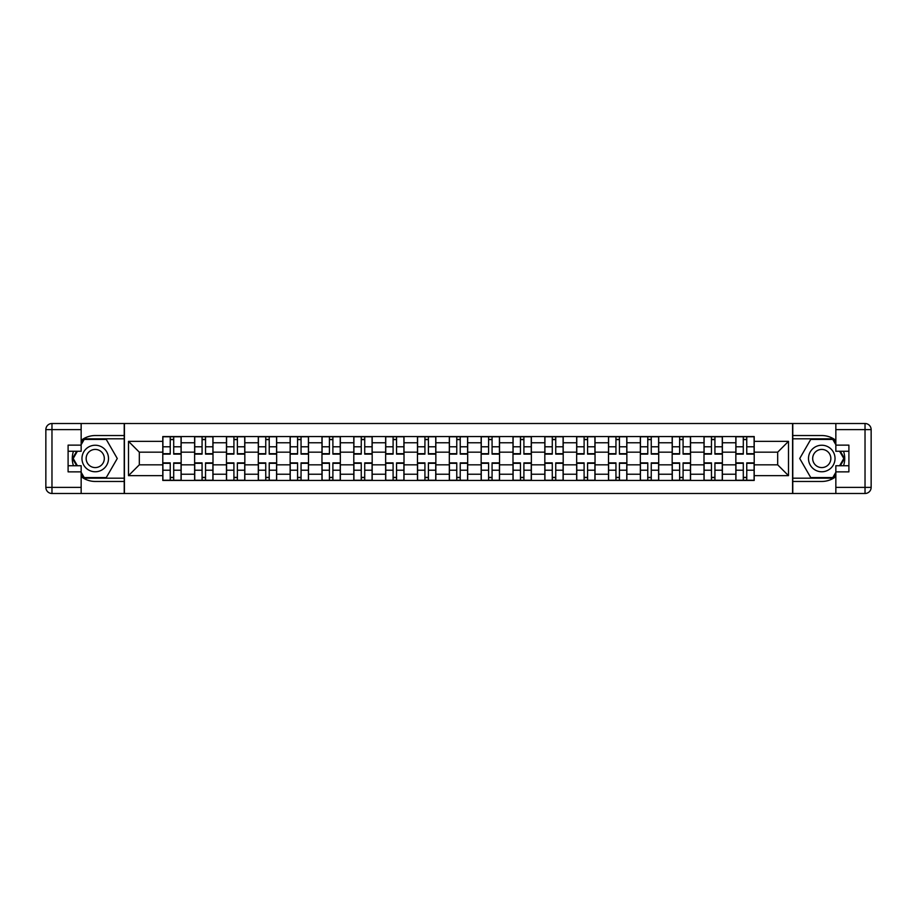 <?xml version="1.0" encoding="UTF-8"?>
<svg xmlns="http://www.w3.org/2000/svg" width="917" height="917" viewBox="0 0 917 917"><rect width="100%" height="100%" fill="white"/><g stroke="black" fill="none" stroke-linecap="round" stroke-linejoin="round"><path stroke-width="1.38" d="M81.154 476.634A22.959 22.959 0 0 0 95.242 481.459L124.219 481.459L124.219 493.495L792.781 493.495L792.781 481.459L821.758 481.459A22.959 22.959 0 0 0 835.846 476.634M835.846 440.366A22.959 22.959 0 0 0 821.758 435.541L792.781 435.541L792.781 423.505L124.219 423.505L124.219 435.541L95.242 435.541A22.959 22.959 0 0 0 81.154 440.366M194.622 480.439L194.622 442.785L181.153 442.785L181.153 480.439M181.153 442.785L181.153 436.561M194.622 442.785L194.622 436.561M212.996 436.561L212.996 480.439M226.465 480.439L226.465 436.561M244.828 436.561L244.828 480.439M258.296 480.439L258.296 436.561M276.659 436.561L276.659 480.439M290.139 480.439L290.139 436.561M308.502 436.561L308.502 480.439M321.97 480.439L321.97 436.561M340.333 436.561L340.333 480.439M353.802 480.439L353.802 436.561M372.176 436.561L372.176 480.439M385.644 480.439L385.644 436.561M404.007 436.561L404.007 480.439M417.476 480.439L417.476 436.561M435.85 436.561L435.85 480.439M449.319 480.439L449.319 436.561M467.681 436.561L467.681 480.439M481.15 480.439L481.15 436.561M499.524 436.561L499.524 480.439M512.993 480.439L512.993 436.561M531.356 436.561L531.356 480.439M544.824 480.439L544.824 436.561M563.198 436.561L563.198 480.439M576.667 480.439L576.667 436.561M595.03 436.561L595.03 480.439M608.498 480.439L608.498 436.561M626.861 436.561L626.861 480.439M640.341 480.439L640.341 436.561M658.704 436.561L658.704 480.439M672.172 480.439L672.172 436.561M690.535 436.561L690.535 480.439M704.004 480.439L704.004 436.561M722.378 436.561L722.378 480.439M735.847 480.439L735.847 436.561M735.847 464.827L722.378 464.827M704.004 464.827L690.535 464.827M672.172 464.827L658.704 464.827M640.341 464.827L626.861 464.827M608.498 464.827L595.03 464.827M576.667 464.827L563.198 464.827M544.824 464.827L531.356 464.827M512.993 464.827L499.524 464.827M481.15 464.827L467.681 464.827M449.319 464.827L435.85 464.827M417.476 464.827L404.007 464.827M385.644 464.827L372.176 464.827M353.802 464.827L340.333 464.827M321.97 464.827L308.502 464.827M290.139 464.827L276.659 464.827M258.296 464.827L244.828 464.827M226.465 464.827L212.996 464.827M194.622 464.827L181.153 464.827M735.847 452.173L722.378 452.173M704.004 452.173L690.535 452.173M672.172 452.173L658.704 452.173M640.341 452.173L626.861 452.173M608.498 452.173L595.03 452.173M576.667 452.173L563.198 452.173M544.824 452.173L531.356 452.173M512.993 452.173L499.524 452.173M481.15 452.173L467.681 452.173M449.319 452.173L435.85 452.173M417.476 452.173L404.007 452.173M385.644 452.173L372.176 452.173M353.802 452.173L340.333 452.173M321.97 452.173L308.502 452.173M290.139 452.173L276.659 452.173M258.296 452.173L244.828 452.173M226.465 452.173L212.996 452.173M194.622 452.173L181.153 452.173M139.315 464.827L162.79 464.827L162.79 452.173L139.315 452.173L139.315 464.827L128.506 475.648L128.506 441.352L162.79 441.352L162.79 452.173M754.21 452.173L754.21 464.827L777.685 464.827L777.685 452.173L754.21 452.173L754.21 436.561L162.79 436.561L162.79 441.352M754.21 441.352L788.494 441.352L788.494 475.648L754.21 475.648L754.21 464.827M162.79 464.827L162.79 480.439L754.21 480.439L754.21 475.648M162.79 475.648L128.506 475.648M792.575 493.495L792.575 423.505M124.425 493.495L124.425 423.505M173.703 477.379L170.241 477.379M170.241 439.621L173.703 439.621M205.546 477.379L202.072 477.379M202.072 439.621L205.546 439.621M237.377 477.379L233.915 477.379M233.915 439.621L237.377 439.621M269.22 477.379L265.747 477.379M265.747 439.621L269.22 439.621M301.051 477.379L297.578 477.379M297.578 439.621L301.051 439.621M332.894 477.379L329.421 477.379M329.421 439.621L332.894 439.621M364.725 477.379L361.252 477.379M361.252 439.621L364.725 439.621M396.557 477.379L393.095 477.379M393.095 439.621L396.557 439.621M428.399 477.379L424.926 477.379M424.926 439.621L428.399 439.621M460.231 477.379L456.769 477.379M456.769 439.621L460.231 439.621M492.074 477.379L488.601 477.379M488.601 439.621L492.074 439.621M523.905 477.379L520.443 477.379M520.443 439.621L523.905 439.621M555.748 477.379L552.275 477.379M552.275 439.621L555.748 439.621M587.579 477.379L584.106 477.379M584.106 439.621L587.579 439.621M619.422 477.379L615.949 477.379M615.949 439.621L619.422 439.621M651.253 477.379L647.78 477.379M647.78 439.621L651.253 439.621M683.085 477.379L679.623 477.379M679.623 439.621L683.085 439.621M714.928 477.379L711.454 477.379M711.454 439.621L714.928 439.621M746.759 477.379L743.297 477.379M743.297 439.621L746.759 439.621M128.506 441.352L139.315 452.173M777.685 464.827L788.494 475.648M777.685 452.173L788.494 441.352M173.703 454.11L173.703 436.767L181.05 436.767L181.05 454.11L173.703 454.11M170.241 439.415L173.703 439.415M170.241 436.767L162.894 436.767L162.894 454.11L170.241 454.11L170.241 436.767L173.703 436.767M170.241 462.89L170.241 480.233L162.894 480.233L162.894 462.89L170.241 462.89M173.703 477.585L170.241 477.585M173.703 480.233L181.05 480.233L181.05 462.89L173.703 462.89L173.703 480.233L170.241 480.233M205.546 454.11L205.546 436.767L212.893 436.767L212.893 454.11L205.546 454.11M202.072 439.415L205.546 439.415M202.072 436.767L194.725 436.767L194.725 454.11L202.072 454.11L202.072 436.767L205.546 436.767M237.377 454.11L237.377 436.767L244.724 436.767L244.724 454.11L237.377 454.11M233.915 439.415L237.377 439.415M233.915 436.767L226.568 436.767L226.568 454.11L233.915 454.11L233.915 436.767L237.377 436.767M73.452 451.256A22.959 22.959 0 0 0 73.452 465.744M124.219 423.505L81.154 423.505L81.154 451.256L68.099 451.256M124.219 493.495L51.971 493.495A6.121 6.121 0 0 1 45.85 487.374L45.85 429.626A6.121 6.121 0 0 1 51.971 423.505L81.154 423.505M124.219 481.459L124.219 435.541M68.099 465.744L81.154 465.744L81.154 493.495M81.154 445.135L68.099 445.135L68.099 471.865L81.154 471.865M124.219 438.807L83.871 438.807L81.154 443.507M81.154 473.493L83.871 478.193L124.219 478.193M76.684 451.256L72.5 458.5L76.684 465.744M843.548 465.744A22.959 22.959 0 0 0 843.548 451.256M792.781 493.495L835.846 493.495L835.846 465.744L848.901 465.744M792.781 423.505L865.029 423.505A6.121 6.121 0 0 1 871.15 429.626L871.15 487.374A6.121 6.121 0 0 1 865.029 493.495L835.846 493.495M792.781 435.541L792.781 481.459M848.901 451.256L835.846 451.256L835.846 423.505M835.846 471.865L848.901 471.865L848.901 445.135L835.846 445.135M792.781 478.193L833.129 478.193L835.846 473.493M835.846 443.507L833.129 438.807L792.781 438.807M840.316 465.744L844.5 458.5L840.316 451.256M81.968 458.5A13.262 13.262 0 0 0 95.242 471.762A13.262 13.262 0 0 0 108.504 458.5A13.262 13.262 0 0 0 95.242 445.238A13.262 13.262 0 0 0 81.968 458.5M86.152 458.5A9.078 9.078 0 0 0 95.242 467.578A9.078 9.078 0 0 0 104.32 458.5A9.078 9.078 0 0 0 95.242 449.422A9.078 9.078 0 0 0 86.152 458.5M81.154 444.722L84.215 439.415L106.257 439.415L117.273 458.5L106.257 477.585L84.215 477.585L81.154 472.278M77.383 465.744L73.2 458.5L77.383 451.256M808.496 458.5A13.262 13.262 0 0 0 821.758 471.762A13.262 13.262 0 0 0 835.032 458.5A13.262 13.262 0 0 0 821.758 445.238A13.262 13.262 0 0 0 808.496 458.5M812.68 458.5A9.078 9.078 0 0 0 821.758 467.578A9.078 9.078 0 0 0 830.848 458.5A9.078 9.078 0 0 0 821.758 449.422A9.078 9.078 0 0 0 812.68 458.5M835.846 472.278L832.785 477.585L810.743 477.585L799.727 458.5L810.743 439.415L832.785 439.415L835.846 444.722M839.617 451.256L843.8 458.5L839.617 465.744M202.072 462.89L202.072 480.233L194.725 480.233L194.725 462.89L202.072 462.89M205.546 477.585L202.072 477.585M205.546 480.233L212.893 480.233L212.893 462.89L205.546 462.89L205.546 480.233L202.072 480.233M233.915 462.89L233.915 480.233L226.568 480.233L226.568 462.89L233.915 462.89M237.377 477.585L233.915 477.585M237.377 480.233L244.724 480.233L244.724 462.89L237.377 462.89L237.377 480.233L233.915 480.233M269.22 454.11L269.22 436.767L276.567 436.767L276.567 454.11L269.22 454.11M265.747 439.415L269.22 439.415M265.747 436.767L258.399 436.767L258.399 454.11L265.747 454.11L265.747 436.767L269.22 436.767M301.051 454.11L301.051 436.767L308.399 436.767L308.399 454.11L301.051 454.11M297.578 439.415L301.051 439.415M297.578 436.767L290.231 436.767L290.231 454.11L297.578 454.11L297.578 436.767L301.051 436.767M332.894 454.11L332.894 436.767L340.23 436.767L340.23 454.11L332.894 454.11M329.421 439.415L332.894 439.415M329.421 436.767L322.073 436.767L322.073 454.11L329.421 454.11L329.421 436.767L332.894 436.767M265.747 462.89L265.747 480.233L258.399 480.233L258.399 462.89L265.747 462.89M269.22 477.585L265.747 477.585M269.22 480.233L276.567 480.233L276.567 462.89L269.22 462.89L269.22 480.233L265.747 480.233M297.578 462.89L297.578 480.233L290.231 480.233L290.231 462.89L297.578 462.89M301.051 477.585L297.578 477.585M301.051 480.233L308.399 480.233L308.399 462.89L301.051 462.89L301.051 480.233L297.578 480.233M329.421 462.89L329.421 480.233L322.073 480.233L322.073 462.89L329.421 462.89M332.894 477.585L329.421 477.585M332.894 480.233L340.23 480.233L340.23 462.89L332.894 462.89L332.894 480.233L329.421 480.233M364.725 454.11L364.725 436.767L372.073 436.767L372.073 454.11L364.725 454.11M361.252 439.415L364.725 439.415M361.252 436.767L353.905 436.767L353.905 454.11L361.252 454.11L361.252 436.767L364.725 436.767M361.252 462.89L361.252 480.233L353.905 480.233L353.905 462.89L361.252 462.89M364.725 477.585L361.252 477.585M364.725 480.233L372.073 480.233L372.073 462.89L364.725 462.89L364.725 480.233L361.252 480.233M396.557 454.11L396.557 436.767L403.904 436.767L403.904 454.11L396.557 454.11M393.095 439.415L396.557 439.415M393.095 436.767L385.748 436.767L385.748 454.11L393.095 454.11L393.095 436.767L396.557 436.767M393.095 462.89L393.095 480.233L385.748 480.233L385.748 462.89L393.095 462.89M396.557 477.585L393.095 477.585M396.557 480.233L403.904 480.233L403.904 462.89L396.557 462.89L396.557 480.233L393.095 480.233M428.399 454.11L428.399 436.767L435.747 436.767L435.747 454.11L428.399 454.11M424.926 439.415L428.399 439.415M424.926 436.767L417.579 436.767L417.579 454.11L424.926 454.11L424.926 436.767L428.399 436.767M424.926 462.89L424.926 480.233L417.579 480.233L417.579 462.89L424.926 462.89M428.399 477.585L424.926 477.585M428.399 480.233L435.747 480.233L435.747 462.89L428.399 462.89L428.399 480.233L424.926 480.233M460.231 454.11L460.231 436.767L467.578 436.767L467.578 454.11L460.231 454.11M456.769 439.415L460.231 439.415M456.769 436.767L449.422 436.767L449.422 454.11L456.769 454.11L456.769 436.767L460.231 436.767M456.769 462.89L456.769 480.233L449.422 480.233L449.422 462.89L456.769 462.89M460.231 477.585L456.769 477.585M460.231 480.233L467.578 480.233L467.578 462.89L460.231 462.89L460.231 480.233L456.769 480.233M492.074 454.11L492.074 436.767L499.421 436.767L499.421 454.11L492.074 454.11M488.601 439.415L492.074 439.415M488.601 436.767L481.253 436.767L481.253 454.11L488.601 454.11L488.601 436.767L492.074 436.767M523.905 454.11L523.905 436.767L531.252 436.767L531.252 454.11L523.905 454.11M520.443 439.415L523.905 439.415M520.443 436.767L513.096 436.767L513.096 454.11L520.443 454.11L520.443 436.767L523.905 436.767M555.748 454.11L555.748 436.767L563.095 436.767L563.095 454.11L555.748 454.11M552.275 439.415L555.748 439.415M552.275 436.767L544.927 436.767L544.927 454.11L552.275 454.11L552.275 436.767L555.748 436.767M587.579 454.11L587.579 436.767L594.927 436.767L594.927 454.11L587.579 454.11M584.106 439.415L587.579 439.415M584.106 436.767L576.77 436.767L576.77 454.11L584.106 454.11L584.106 436.767L587.579 436.767M619.422 454.11L619.422 436.767L626.769 436.767L626.769 454.11L619.422 454.11M615.949 439.415L619.422 439.415M615.949 436.767L608.601 436.767L608.601 454.11L615.949 454.11L615.949 436.767L619.422 436.767M651.253 454.11L651.253 436.767L658.601 436.767L658.601 454.11L651.253 454.11M647.78 439.415L651.253 439.415M647.78 436.767L640.433 436.767L640.433 454.11L647.78 454.11L647.78 436.767L651.253 436.767M488.601 462.89L488.601 480.233L481.253 480.233L481.253 462.89L488.601 462.89M492.074 477.585L488.601 477.585M492.074 480.233L499.421 480.233L499.421 462.89L492.074 462.89L492.074 480.233L488.601 480.233M520.443 462.89L520.443 480.233L513.096 480.233L513.096 462.89L520.443 462.89M523.905 477.585L520.443 477.585M523.905 480.233L531.252 480.233L531.252 462.89L523.905 462.89L523.905 480.233L520.443 480.233M552.275 462.89L552.275 480.233L544.927 480.233L544.927 462.89L552.275 462.89M555.748 477.585L552.275 477.585M555.748 480.233L563.095 480.233L563.095 462.89L555.748 462.89L555.748 480.233L552.275 480.233M584.106 462.89L584.106 480.233L576.77 480.233L576.77 462.89L584.106 462.89M587.579 477.585L584.106 477.585M587.579 480.233L594.927 480.233L594.927 462.89L587.579 462.89L587.579 480.233L584.106 480.233M615.949 462.89L615.949 480.233L608.601 480.233L608.601 462.89L615.949 462.89M619.422 477.585L615.949 477.585M619.422 480.233L626.769 480.233L626.769 462.89L619.422 462.89L619.422 480.233L615.949 480.233M647.78 462.89L647.78 480.233L640.433 480.233L640.433 462.89L647.78 462.89M651.253 477.585L647.78 477.585M651.253 480.233L658.601 480.233L658.601 462.89L651.253 462.89L651.253 480.233L647.78 480.233M683.085 454.11L683.085 436.767L690.432 436.767L690.432 454.11L683.085 454.11M679.623 439.415L683.085 439.415M679.623 436.767L672.276 436.767L672.276 454.11L679.623 454.11L679.623 436.767L683.085 436.767M679.623 462.89L679.623 480.233L672.276 480.233L672.276 462.89L679.623 462.89M683.085 477.585L679.623 477.585M683.085 480.233L690.432 480.233L690.432 462.89L683.085 462.89L683.085 480.233L679.623 480.233M714.928 454.11L714.928 436.767L722.275 436.767L722.275 454.11L714.928 454.11M711.454 439.415L714.928 439.415M711.454 436.767L704.107 436.767L704.107 454.11L711.454 454.11L711.454 436.767L714.928 436.767M711.454 462.89L711.454 480.233L704.107 480.233L704.107 462.89L711.454 462.89M714.928 477.585L711.454 477.585M714.928 480.233L722.275 480.233L722.275 462.89L714.928 462.89L714.928 480.233L711.454 480.233M746.759 454.11L746.759 436.767L754.106 436.767L754.106 454.11L746.759 454.11M743.297 439.415L746.759 439.415M743.297 436.767L735.95 436.767L735.95 454.11L743.297 454.11L743.297 436.767L746.759 436.767M743.297 462.89L743.297 480.233L735.95 480.233L735.95 462.89L743.297 462.89M746.759 477.585L743.297 477.585M746.759 480.233L754.106 480.233L754.106 462.89L746.759 462.89L746.759 480.233L743.297 480.233M704.004 442.785L690.535 442.785M672.172 442.785L658.704 442.785M640.341 442.785L626.861 442.785M608.498 442.785L595.03 442.785M576.667 442.785L563.198 442.785M544.824 442.785L531.356 442.785M512.993 442.785L499.524 442.785M481.15 442.785L467.681 442.785M449.319 442.785L435.85 442.785M417.476 442.785L404.007 442.785M385.644 442.785L372.176 442.785M353.802 442.785L340.333 442.785M321.97 442.785L308.502 442.785M290.139 442.785L276.659 442.785M258.296 442.785L244.828 442.785M226.465 442.785L212.996 442.785M735.847 442.785L722.378 442.785M704.004 474.215L690.535 474.215M672.172 474.215L658.704 474.215M640.341 474.215L626.861 474.215M608.498 474.215L595.03 474.215M576.667 474.215L563.198 474.215M544.824 474.215L531.356 474.215M512.993 474.215L499.524 474.215M481.15 474.215L467.681 474.215M449.319 474.215L435.85 474.215M417.476 474.215L404.007 474.215M385.644 474.215L372.176 474.215M353.802 474.215L340.333 474.215M321.97 474.215L308.502 474.215M290.139 474.215L276.659 474.215M258.296 474.215L244.828 474.215M226.465 474.215L212.996 474.215M194.622 474.215L181.153 474.215M735.847 474.215L722.378 474.215M173.703 453.686L181.05 453.686M173.703 446.785L181.05 446.785M162.894 453.686L170.241 453.686M162.894 446.785L170.241 446.785M170.241 463.314L162.894 463.314M170.241 470.215L162.894 470.215M181.05 463.314L173.703 463.314M181.05 470.215L173.703 470.215M205.546 453.686L212.893 453.686M205.546 446.785L212.893 446.785M194.725 453.686L202.072 453.686M194.725 446.785L202.072 446.785M237.377 453.686L244.724 453.686M237.377 446.785L244.724 446.785M226.568 453.686L233.915 453.686M226.568 446.785L233.915 446.785M81.154 429.626L51.971 429.626L51.971 487.374L81.154 487.374M45.85 429.626L51.971 429.626L51.971 423.505M51.971 493.495L51.971 487.374L45.85 487.374M835.846 487.374L865.029 487.374L865.029 429.626L835.846 429.626M871.15 487.374L865.029 487.374L865.029 493.495M865.029 423.505L865.029 429.626L871.15 429.626M202.072 463.314L194.725 463.314M202.072 470.215L194.725 470.215M212.893 463.314L205.546 463.314M212.893 470.215L205.546 470.215M233.915 463.314L226.568 463.314M233.915 470.215L226.568 470.215M244.724 463.314L237.377 463.314M244.724 470.215L237.377 470.215M269.22 453.686L276.567 453.686M269.22 446.785L276.567 446.785M258.399 453.686L265.747 453.686M258.399 446.785L265.747 446.785M301.051 453.686L308.399 453.686M301.051 446.785L308.399 446.785M290.231 453.686L297.578 453.686M290.231 446.785L297.578 446.785M332.894 453.686L340.23 453.686M332.894 446.785L340.23 446.785M322.073 453.686L329.421 453.686M322.073 446.785L329.421 446.785M265.747 463.314L258.399 463.314M265.747 470.215L258.399 470.215M276.567 463.314L269.22 463.314M276.567 470.215L269.22 470.215M297.578 463.314L290.231 463.314M297.578 470.215L290.231 470.215M308.399 463.314L301.051 463.314M308.399 470.215L301.051 470.215M329.421 463.314L322.073 463.314M329.421 470.215L322.073 470.215M340.23 463.314L332.894 463.314M340.23 470.215L332.894 470.215M364.725 453.686L372.073 453.686M364.725 446.785L372.073 446.785M353.905 453.686L361.252 453.686M353.905 446.785L361.252 446.785M361.252 463.314L353.905 463.314M361.252 470.215L353.905 470.215M372.073 463.314L364.725 463.314M372.073 470.215L364.725 470.215M396.557 453.686L403.904 453.686M396.557 446.785L403.904 446.785M385.748 453.686L393.095 453.686M385.748 446.785L393.095 446.785M393.095 463.314L385.748 463.314M393.095 470.215L385.748 470.215M403.904 463.314L396.557 463.314M403.904 470.215L396.557 470.215M428.399 453.686L435.747 453.686M428.399 446.785L435.747 446.785M417.579 453.686L424.926 453.686M417.579 446.785L424.926 446.785M424.926 463.314L417.579 463.314M424.926 470.215L417.579 470.215M435.747 463.314L428.399 463.314M435.747 470.215L428.399 470.215M460.231 453.686L467.578 453.686M460.231 446.785L467.578 446.785M449.422 453.686L456.769 453.686M449.422 446.785L456.769 446.785M456.769 463.314L449.422 463.314M456.769 470.215L449.422 470.215M467.578 463.314L460.231 463.314M467.578 470.215L460.231 470.215M492.074 453.686L499.421 453.686M492.074 446.785L499.421 446.785M481.253 453.686L488.601 453.686M481.253 446.785L488.601 446.785M523.905 453.686L531.252 453.686M523.905 446.785L531.252 446.785M513.096 453.686L520.443 453.686M513.096 446.785L520.443 446.785M555.748 453.686L563.095 453.686M555.748 446.785L563.095 446.785M544.927 453.686L552.275 453.686M544.927 446.785L552.275 446.785M587.579 453.686L594.927 453.686M587.579 446.785L594.927 446.785M576.77 453.686L584.106 453.686M576.77 446.785L584.106 446.785M619.422 453.686L626.769 453.686M619.422 446.785L626.769 446.785M608.601 453.686L615.949 453.686M608.601 446.785L615.949 446.785M651.253 453.686L658.601 453.686M651.253 446.785L658.601 446.785M640.433 453.686L647.78 453.686M640.433 446.785L647.78 446.785M488.601 463.314L481.253 463.314M488.601 470.215L481.253 470.215M499.421 463.314L492.074 463.314M499.421 470.215L492.074 470.215M520.443 463.314L513.096 463.314M520.443 470.215L513.096 470.215M531.252 463.314L523.905 463.314M531.252 470.215L523.905 470.215M552.275 463.314L544.927 463.314M552.275 470.215L544.927 470.215M563.095 463.314L555.748 463.314M563.095 470.215L555.748 470.215M584.106 463.314L576.77 463.314M584.106 470.215L576.77 470.215M594.927 463.314L587.579 463.314M594.927 470.215L587.579 470.215M615.949 463.314L608.601 463.314M615.949 470.215L608.601 470.215M626.769 463.314L619.422 463.314M626.769 470.215L619.422 470.215M647.78 463.314L640.433 463.314M647.78 470.215L640.433 470.215M658.601 463.314L651.253 463.314M658.601 470.215L651.253 470.215M683.085 453.686L690.432 453.686M683.085 446.785L690.432 446.785M672.276 453.686L679.623 453.686M672.276 446.785L679.623 446.785M679.623 463.314L672.276 463.314M679.623 470.215L672.276 470.215M690.432 463.314L683.085 463.314M690.432 470.215L683.085 470.215M714.928 453.686L722.275 453.686M714.928 446.785L722.275 446.785M704.107 453.686L711.454 453.686M704.107 446.785L711.454 446.785M711.454 463.314L704.107 463.314M711.454 470.215L704.107 470.215M722.275 463.314L714.928 463.314M722.275 470.215L714.928 470.215M746.759 453.686L754.106 453.686M746.759 446.785L754.106 446.785M735.95 453.686L743.297 453.686M735.95 446.785L743.297 446.785M743.297 463.314L735.95 463.314M743.297 470.215L735.95 470.215M754.106 463.314L746.759 463.314M754.106 470.215L746.759 470.215"/></g></svg>
